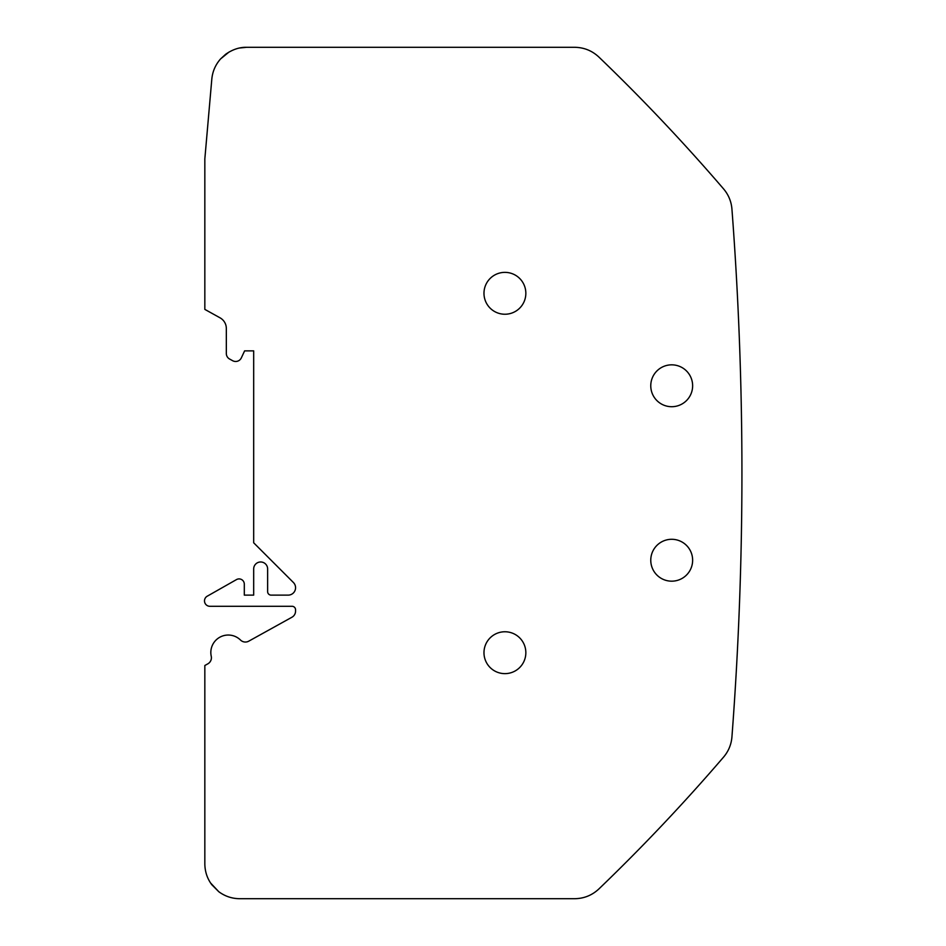 <?xml version="1.0" encoding="UTF-8"?>
<svg xmlns="http://www.w3.org/2000/svg" width="946" height="946" viewBox="0 0 946 946"><rect width="100%" height="100%" fill="white"/><g stroke="black" fill="none" stroke-linecap="round" stroke-linejoin="round"><path stroke-width="1.42" d="M671.695 364.837A20.93 20.93 0 0 1 692.626 386.37A20.93 20.93 0 0 1 670.501 406.674A20.93 20.93 0 0 1 650.777 385.164A20.93 20.93 0 0 1 671.695 364.837M204.856 865.046L204.833 863.804C204.927 871.633 207.245 878.609 211.809 884.735L218.786 891.711C225.053 896.323 232.03 898.641 239.728 898.7L574.683 898.7C583.989 898.57 592.054 895.318 598.865 888.968A1898.184 1898.184 -46.6 0 0 723.607 757.06C728.515 751.242 731.293 744.549 731.932 736.958A3489.321 3489.321 0 0 0 731.932 209.042C731.293 201.463 728.515 194.758 723.607 188.94A1898.184 1898.184 46.8 0 0 598.865 57.032C592.054 50.682 584.001 47.43 574.683 47.3L246.575 47.3C239.527 47.146 232.55 49.476 225.645 54.277L220.584 58.912C215.463 64.742 212.543 71.494 211.809 79.157L204.833 158.94L204.833 309.389L220.04 317.821A12.215 12.215 0 0 1 226.331 328.499L226.331 353.508A6.279 6.279 0 0 0 229.559 359.007L232.621 360.698A6.279 6.279 0 0 0 241.348 357.86L244.612 350.871L253.682 350.871L253.682 542.791L293.39 582.488A7.402 7.402 0 0 1 288.152 595.129L271.124 595.129A3.488 3.488 0 0 1 267.635 591.64L267.635 568.96A6.977 6.977 0 0 0 260.86 561.983A6.977 6.977 0 0 0 253.682 568.96L253.682 595.129L244.305 595.129L244.305 583.966A5.238 5.238 0 0 0 236.488 579.591L207.245 596.193M207.245 596.181A5.404 5.404 0 0 0 209.917 606.291L292.066 606.291A3.488 3.488 0 0 1 295.554 609.78L295.554 611.104A6.977 6.977 0 0 1 291.959 617.218L248.763 641.163A6.977 6.977 0 0 1 240.497 640.04A17.442 17.442 0 0 0 211.242 656.252A6.977 6.977 0 0 1 207.813 663.856L204.833 665.511L204.833 863.804M670.501 581.14A20.93 20.93 0 0 1 650.777 559.63A20.93 20.93 0 0 1 672.902 539.326A20.93 20.93 0 0 1 692.626 560.836A20.93 20.93 0 0 1 670.501 581.14M506.122 631.798A20.93 20.93 0 0 1 525.834 653.308A20.93 20.93 0 0 1 503.71 673.599A20.93 20.93 0 0 1 483.985 652.101A20.93 20.93 0 0 1 506.122 631.798M503.71 314.202A20.93 20.93 0 0 1 483.985 292.692A20.93 20.93 0 0 1 506.122 272.401A20.93 20.93 0 0 1 525.834 293.899A20.93 20.93 0 0 1 503.71 314.202M211.809 79.157C212.531 71.494 215.463 64.742 220.584 58.912L229.074 52.006M239.598 48.01L246.575 47.3M239.728 898.7C232.03 898.653 225.053 896.323 218.786 891.723L210.591 882.996"/></g></svg>
